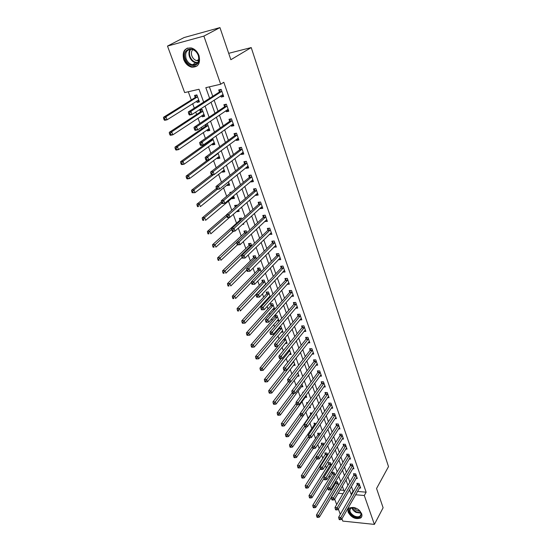 <?xml version="1.0" encoding="UTF-8"?>
<svg xmlns="http://www.w3.org/2000/svg" width="552" height="552" viewBox="0 0 552 552"><rect width="100%" height="100%" fill="white"/><g stroke="black" fill="none" stroke-linecap="round" stroke-linejoin="round"><path stroke-width="0.83" d="M199.01 55.593C200.645 63.48 198.175 67.33 191.606 67.151C188.004 66.164 185.375 63.632 183.726 59.561C182.001 51.536 184.54 47.672 191.337 47.962C194.87 49.038 197.43 51.584 199.01 55.593M361.657 513.726C362.25 515.54 361.939 516.948 360.718 517.948C355.785 519.673 351.638 517.824 348.277 512.415C347.65 510.538 347.981 509.103 349.278 508.088C354.225 506.453 358.351 508.33 361.657 513.726M203.66 102.106L199.017 89.258L184.665 92.591L167.497 46.071L184.071 37.557L219.951 27.6L230.86 59.713L251.222 47.575L388.504 466.599L376.561 488.492L383.109 507.75L374.387 524.4L342.778 521.088L341.943 518.818M340.294 514.34L338.341 509.047M336.685 504.576L334.684 499.153M188.287 91.749L191.296 99.946M192.662 103.659L194.29 108.102M195.746 112.063L196.622 114.457M197.995 118.197L199.9 123.379M201.363 127.367L201.873 128.754M203.253 132.521L205.413 138.414M206.89 142.43L207.041 142.844M208.435 146.639L210.843 153.214M213.534 160.542L216.198 167.787M218.571 174.253L221.462 182.146M223.525 187.763L226.651 196.277M228.418 201.087L231.764 210.208M233.289 214.362L236.546 223.229M238.333 228.1L241.217 235.973M243.301 241.638L245.833 248.545M248.193 254.983L250.387 260.944M253.016 268.127L254.872 273.178M257.777 281.078L259.302 285.239M262.462 293.85L263.67 297.142M265.146 301.171L265.505 302.144M267.078 306.436L267.975 308.885M269.466 312.929L270.052 314.536M271.632 318.842L272.233 320.47M273.723 324.535L274.537 326.756M276.124 331.076L276.428 331.904M277.925 335.982L278.96 338.804M282.065 347.277L283.321 350.686M286.164 358.427L287.62 362.409M290.2 369.433L291.863 373.966M294.188 380.3L296.044 385.372M298.121 391.023L300.178 396.619M302.006 401.614L304.249 407.714M305.863 412.123L308.113 418.237M309.886 423.08L311.852 428.428M313.853 433.9L315.544 438.488M317.773 444.567L319.187 448.424M321.637 455.103L322.796 458.243M325.452 465.502L326.349 467.944M329.22 475.762L329.868 477.521M332.939 485.898L333.339 486.988M340.087 490.024L343.841 490.335M338.666 485.256L337.417 481.813L335.499 481.668M335.374 481.875L335.733 482.876M335.05 475.3L333.981 472.346L331.842 472.195L332.297 473.43M331.393 465.219L330.496 462.755L328.357 462.624L328.813 463.873M327.681 455.007L326.97 453.061L324.824 452.937L325.287 454.206M323.927 444.664L323.403 443.235L321.25 443.132L321.719 444.415M320.119 434.182L319.794 433.299L317.635 433.21L318.104 434.507M316.262 423.57L313.971 423.156L314.447 424.474M313.453 417.926L314.219 417.954L313.95 417.208M312.204 413.034L310.258 412.986L310.748 414.317M309.023 407.659L310.5 407.693L309.989 406.3M307.83 402.712L306.505 402.684L306.96 403.926M305.146 397.288L306.726 397.309L305.974 395.246M303.372 392.258L302.703 392.251L302.931 392.865M301.275 386.779L302.903 386.793L301.909 384.047M297.349 376.147L299.039 376.147L297.783 372.69M293.367 365.369L295.12 365.355L293.602 361.18M289.338 354.46L291.152 354.432L289.365 349.513M285.246 343.406L287.13 343.365L285.184 337.996L284.804 338.01M281.092 332.214L283.059 332.152L281.085 326.715L279.802 326.763M279.119 327.557L279.381 328.274M276.89 320.878L278.933 320.788L276.931 315.282L274.682 315.385L275.227 316.882M274.744 309.251L272.722 303.697L270.466 303.821L271.018 305.339M274.717 309.279L272.619 309.389M270.266 296.935L268.458 291.96L266.195 292.105L266.754 293.636M269.597 297.666L268.286 297.749M265.733 284.439L264.139 280.057L261.869 280.23L262.435 281.782M264.332 285.922L263.939 285.901M261.13 271.77L259.757 268.003L257.48 268.189L258.053 269.769M256.459 258.916L255.321 255.776L253.037 255.99L253.616 257.584M251.726 245.875L250.815 243.384L248.524 243.618L249.118 245.24M246.916 232.647L246.254 230.819L243.956 231.081L244.55 232.723M242.425 224.388L243.86 224.215L243.549 223.367M242.045 219.22L241.631 218.081L239.32 218.364L239.927 220.034M236.753 211.326L236.884 211.685L239.195 211.388L238.588 209.719M237.091 205.599L236.939 205.165L234.621 205.475L235.235 207.166M231.937 198.113L232.15 198.699L234.469 198.375L233.558 195.87M231.619 192.144L229.853 192.4L230.191 193.331M227.107 184.858L227.348 185.527L229.68 185.175L228.452 181.808M222.201 171.41L222.477 172.169L224.816 171.789L223.27 167.532M217.233 157.768L217.543 158.617L219.882 158.21L218.005 153.035M212.182 143.927L212.527 144.872L214.88 144.438L212.658 138.317M207.069 129.886L207.448 130.927L209.801 130.458L207.338 123.676L206.545 123.841M205.199 124.759L205.648 125.994M201.873 115.63L202.287 116.776L204.654 116.279L202.149 109.393L199.783 109.903L200.466 111.773M196.602 101.168L197.05 102.41L199.424 101.885L196.885 94.903L194.511 95.441L195.201 97.338M357.482 491.459L366.148 492.177L223.802 82.269L220.683 84.221L205.827 87.671L209.622 98.29M209.387 86.85L212.748 96.29M214.114 100.147L218.04 111.18M219.42 115.078L223.249 125.856M224.643 129.775L228.39 140.305M229.791 144.258L233.448 154.539M234.862 158.521L238.429 168.567M239.858 172.576L243.342 182.388M244.777 186.424L248.179 196.001M249.628 200.065L252.954 209.429M254.403 213.514L257.653 222.656M259.116 226.768L262.29 235.704M263.759 239.83L266.857 248.559M268.334 252.712L271.363 261.241M272.847 265.415L275.807 273.744M277.297 277.932L280.188 286.074M281.686 290.283L284.515 298.232M286.012 302.462L288.772 310.224M290.283 314.467L292.981 322.057M294.492 326.315L297.128 333.732M298.646 338.003L301.219 345.248M302.744 349.533L305.256 356.613M306.788 360.911L309.244 367.825M310.776 372.138L313.177 378.893M314.716 383.219L317.062 389.815M318.601 394.149L320.891 400.6M322.437 404.947L324.673 411.24M326.218 415.601L328.405 421.749M329.958 426.116L332.097 432.126M333.649 436.494L335.733 442.366M337.293 446.747L339.328 452.481M340.888 456.87L342.882 462.472M344.441 466.868L346.387 472.339M347.946 476.742L349.851 482.082M351.417 486.491L353.052 491.094L353.597 491.142M359.476 487.947L360.649 488.044L359.048 483.469L356.854 483.304L357.289 484.546M356.102 478.405L357.303 478.487L355.688 473.864L353.487 473.706L353.929 474.962M352.687 468.738L353.922 468.82L352.286 464.135L350.072 463.997L350.52 465.267M349.223 458.953L350.499 459.029L348.836 454.289L346.621 454.165L347.07 455.448M345.718 449.045L347.029 449.114L345.352 444.319L343.123 444.208L343.579 445.512M342.171 439.019L343.517 439.082L341.819 434.224L339.583 434.127L340.046 435.445M338.569 428.869L339.963 428.918L338.245 423.998L335.995 423.922L336.465 425.254M334.926 418.588L336.361 418.63L334.622 413.648L332.366 413.586L332.842 414.938M331.234 408.176L332.718 408.211L330.952 403.16L328.695 403.119L329.171 404.485M327.495 397.633L329.026 397.654L327.239 392.541L324.969 392.513L325.459 393.9M323.7 386.952L325.287 386.966L323.472 381.791L321.202 381.777L321.692 383.185M319.856 376.14L321.499 376.14L319.663 370.889L317.379 370.903L317.876 372.324M315.958 365.182L317.662 365.169L315.799 359.856L313.508 359.883L314.012 361.325M312.004 354.087L313.771 354.053L311.887 348.671L309.589 348.719L310.1 350.175M307.995 342.84L309.831 342.799L307.926 337.341L305.615 337.403L306.132 338.887M303.931 331.448L305.842 331.386L303.904 325.852L301.585 325.942L302.116 327.44M299.805 319.905L301.799 319.822L299.833 314.219L297.507 314.323L298.045 315.847M295.617 308.209L297.694 308.106L295.706 302.42L293.374 302.551L293.912 304.09M291.366 296.355L293.54 296.224L291.525 290.469L289.179 290.614L289.731 292.18M287.054 284.342L289.331 284.183L287.288 278.346L284.935 278.518L285.487 280.105M282.693 272.143L285.06 271.977L282.99 266.057L280.63 266.257L281.189 267.865M278.332 259.716L280.726 259.606L278.629 253.603L276.262 253.823L276.828 255.452M273.902 247.11L276.338 247.054L274.206 240.969L271.832 241.217L272.412 242.866M269.41 234.331L271.888 234.331L269.728 228.155L267.34 228.431L267.927 230.101M264.863 221.366L267.375 221.428L265.181 215.163L262.786 215.459L263.387 217.157M260.24 208.214L260.392 208.649L262.793 208.339L260.572 201.984L258.17 202.308L258.771 204.033M255.555 194.877L255.742 195.394L258.15 195.056L255.893 188.618L253.485 188.97L254.099 190.716M250.808 181.346L251.022 181.953L253.437 181.587L251.146 175.053L248.731 175.432L249.352 177.206M245.985 167.615L246.233 168.319L248.655 167.925L246.337 161.294L243.908 161.701L244.536 163.502M241.093 153.684L241.369 154.484L243.805 154.063L241.452 147.336L239.016 147.77L239.658 149.592M236.125 139.539L236.442 140.443L238.885 139.987L236.491 133.163L234.048 133.632L234.697 135.481M231.081 125.187L231.433 126.194L233.889 125.711L231.46 118.777L229.004 119.28L229.666 121.157M225.968 110.621L226.355 111.732L228.818 111.214L226.355 104.183L223.891 104.714L224.56 106.619M220.772 95.834L221.2 97.048L223.67 96.503L221.173 89.362L218.695 89.928L219.379 91.86M251.222 47.575L228.687 53.323M219.951 27.6L203.881 36.094L220.683 84.221M167.497 46.071L203.881 36.094M366.148 492.177L364.299 495.503L374.387 524.4M349.513 489.769L351.162 494.385L351.707 494.433M355.605 494.764L364.299 495.503M211.009 102.161L214.969 113.25M216.363 117.155L220.234 127.981M221.642 131.921L225.416 142.492M226.837 146.459L230.522 156.782M231.95 160.784L235.559 170.865M236.994 174.887L240.513 184.741M241.962 188.791L245.398 198.409M246.854 202.487L250.215 211.885M251.677 215.984L254.962 225.168M256.432 229.287L259.64 238.257M261.117 242.404L264.249 251.16M265.74 255.328L268.796 263.884M270.294 268.072L273.281 276.428M274.779 280.63L277.697 288.799M279.208 293.022L282.058 300.999M283.576 305.235L286.357 313.032M287.882 317.29L290.6 324.9M292.125 329.171L294.782 336.61M296.314 340.894L298.908 348.16M300.447 352.459L302.986 359.559M304.525 363.871L307.002 370.806M308.547 375.132L310.969 381.901M312.515 386.241L314.882 392.858M316.434 397.205L318.745 403.671M320.305 408.025L322.561 414.338M324.121 418.706L326.322 424.874M327.888 429.249L330.041 435.28M331.607 439.661L333.712 445.547M335.278 449.935L337.334 455.683M338.907 460.085L340.908 465.702M342.488 470.104L344.448 475.589M346.021 479.998L347.932 485.353M344.289 491.584L342.35 486.202M340.75 481.772L338.762 476.266M337.162 471.843L335.126 466.205M333.532 461.782L331.448 456.007M329.854 451.598L327.715 445.685M326.128 441.283L323.941 435.224M322.354 430.829L320.119 424.633M318.532 420.244L316.241 413.897M314.661 409.522L312.315 403.022M310.735 398.654L308.333 392.003M306.76 387.642L304.297 380.832M302.731 376.485L300.212 369.516M298.646 365.176L296.072 358.041M294.506 353.715L291.87 346.408M290.311 342.095L287.613 334.615M286.06 330.324L283.293 322.665M281.748 318.38L278.919 310.541M277.38 306.277L274.482 298.252M272.943 294.002L269.976 285.784M268.451 281.554L265.415 273.137M263.89 268.927L260.785 260.316M259.267 256.121L256.087 247.303M254.575 243.128L251.319 234.103M249.814 229.949L246.482 220.703M244.991 216.577L241.569 207.11M240.092 203.005L236.587 193.317M235.117 189.232L231.536 179.31M230.067 175.253L226.403 165.096M224.947 161.067L221.193 150.661M219.744 146.666L215.901 136.013M214.466 132.038L210.526 121.129M209.105 117.19L205.068 106.018M338.162 493.281L343.054 493.695M353.052 491.094L351.162 494.385M199.134 101.092L197.05 102.41M204.337 115.409L202.287 116.776M209.463 129.527L207.448 130.927M214.514 143.437L212.527 144.872M219.496 157.147L217.543 158.617M224.402 170.658L222.477 172.169M229.246 183.982L227.348 185.527M234.013 197.119L232.15 198.699M238.719 210.077L236.884 211.685M265.533 284.273L263.953 285.95M284.315 270.439L282.7 272.164M280.119 257.984L278.367 259.813M275.779 245.461L273.964 247.289M271.349 232.792L269.507 234.586M266.857 219.944L264.981 221.711M262.297 206.917L260.392 208.649M257.674 193.704L255.742 195.394M252.982 180.297L251.022 181.953M248.227 166.697L246.233 168.319M243.397 152.904L241.369 154.484M238.498 138.904L236.442 140.443M233.53 124.697L231.433 126.194M228.487 110.276L226.355 111.732M223.367 95.641L221.2 97.048M359.331 485.139L357.137 484.966L338.617 517.258L340.874 517.493L359.483 484.711M339.88 518.935L338.983 518.846L339.266 519.618L340.17 519.715L339.88 518.935L340.874 517.493L341.591 519.439L360.214 486.809M357.137 484.966L357.62 483.366M338.617 517.258L338.983 518.846M340.17 519.715L341.591 519.439M336.078 481.71L335.575 483.29L316.455 514.988L318.642 515.216L319.373 517.134L338.611 485.098M337.858 483.034L318.642 515.216L317.655 516.637L316.786 516.548L317.076 517.314L317.952 517.403L317.655 516.637M319.373 517.134L317.952 517.403M316.786 516.548L316.455 514.988M355.971 475.541L353.77 475.382L334.988 507.474L337.258 507.688L356.13 475.12M336.258 509.144L335.347 509.054L335.644 509.841L336.547 509.931L336.258 509.144L337.258 507.688L337.983 509.662L356.868 477.238M353.77 475.382L354.267 473.761M334.988 507.474L335.347 509.054M336.547 509.931L337.983 509.662M352.569 465.826L350.361 465.688L331.317 497.566L333.587 497.766L352.728 465.405M332.58 499.222L331.669 499.139L331.966 499.939L332.877 500.022L332.58 499.222L333.587 497.766L334.326 499.76L353.48 467.551M350.361 465.688L350.872 464.046M331.317 497.566L331.669 499.139M332.877 500.022L334.326 499.76M349.126 455.993L346.911 455.869L327.591 487.526L329.875 487.713L349.292 455.572M328.861 489.175L327.95 489.1L328.247 489.907L329.158 489.983L328.861 489.175L329.875 487.713L330.62 489.734L350.051 457.746M346.911 455.869L347.436 454.206M327.591 487.526L327.95 489.1M329.158 489.983L330.62 489.734M332.649 472.25L332.132 473.844L312.749 505.349L314.944 505.556L315.682 507.502L327.667 487.851M334.429 473.582L314.944 505.556L313.95 506.984L313.074 506.902L313.37 507.674L314.247 507.764L313.95 506.984M315.682 507.502L314.247 507.764M313.074 506.902L312.749 505.349M329.178 462.673L328.647 464.287L308.996 495.586L311.19 495.779L311.949 497.745L324.038 478.315M330.952 464.011L311.19 495.779L310.196 497.214L309.313 497.138L309.617 497.918L310.5 498.001L310.196 497.214M311.949 497.745L310.5 498.001M309.313 497.138L308.996 495.586M325.659 452.985L325.121 454.613L305.194 485.698L307.402 485.877L308.161 487.871L320.367 468.662M327.433 454.324L307.402 485.877L306.394 487.319L305.511 487.243L305.815 488.044L306.698 488.113L306.394 487.319M308.161 487.871L306.698 488.113M305.511 487.243L305.194 485.698M345.642 446.037L343.42 445.926L323.824 477.356L326.115 477.528L345.807 445.623M325.093 478.998L324.176 478.929L324.479 479.743L325.397 479.812L325.093 478.998L326.115 477.528L326.867 479.571L346.573 447.817M343.42 445.926L343.958 444.25M323.824 477.356L324.176 478.929M325.397 479.812L326.867 479.571M322.106 443.173L321.547 444.822L301.344 475.686L303.559 475.852L304.331 477.866L316.703 458.795M323.872 444.526L303.559 475.852L302.544 477.301L301.654 477.232L301.965 478.039L302.855 478.101L302.544 477.301M304.331 477.866L302.855 478.101M301.654 477.232L301.344 475.686M356.592 508.509C364.292 512.159 361.346 520.536 353.887 516.513C346.297 512.939 349.036 504.521 356.592 508.509M353.763 507.598L350.879 508.226C348.919 510.648 350.016 513.208 354.17 515.892C356.578 517.01 358.531 517.086 360.035 516.113C361.339 514.968 361.353 513.388 360.09 511.373M360.014 511.276L356.944 510.586L353.88 507.619M348.691 508.64C347.712 511.697 349.375 514.519 353.687 517.107C356.682 518.5 359.111 518.59 360.973 517.376L361.788 516.458M185.272 59.002C181.056 48.486 194.953 44.719 198.492 55.573C202.57 66.206 188.749 69.628 185.272 59.002M198.327 55.517C197.057 52.302 195.008 50.266 192.172 49.418C186.748 49.19 184.72 52.288 186.086 58.691C187.404 61.948 189.495 63.977 192.379 64.77C197.657 64.922 199.638 61.838 198.327 55.517M198.692 60.658L196.753 60.651C194.504 60.023 192.869 58.436 191.855 55.897C191.026 53.309 191.337 51.212 192.786 49.597M187.459 48.065C183.795 50.26 182.746 53.992 184.306 59.257C185.941 63.301 188.549 65.812 192.124 66.792L197.064 65.985M342.116 435.956L339.88 435.859L320.001 467.054L322.299 467.206L342.281 435.542M321.271 468.682L320.353 468.62L320.657 469.448L321.581 469.517L321.271 468.682L322.299 467.206L323.065 469.283L343.061 437.764M339.88 435.859L340.432 434.162M320.001 467.054L320.353 468.62M321.581 469.517L323.065 469.283M338.542 425.751L336.299 425.668L316.137 456.621L318.442 456.752L338.707 425.337M317.4 458.236L316.482 458.181L316.793 459.022L317.71 459.078L317.4 458.236L318.442 456.752L319.215 458.857L339.501 427.586M336.299 425.668L336.865 423.95M316.137 456.621L316.482 458.181M317.71 459.078L319.215 458.857M334.926 415.414L332.67 415.352L312.211 446.044L314.53 446.161L335.092 415M313.481 447.651L312.556 447.603L312.874 448.452L313.798 448.507L313.481 447.651L314.53 446.161L315.316 448.293L335.892 417.284M332.67 415.352L333.256 413.607M312.211 446.044L312.556 447.603M313.798 448.507L315.316 448.293M331.255 404.947L328.999 404.899L308.244 435.328L310.562 435.431L331.435 404.533M309.506 436.929L308.582 436.887L308.899 437.75L309.831 437.791L309.506 436.929L310.562 435.431L311.362 437.591L332.242 406.845M328.999 404.899L329.599 403.132M308.244 435.328L308.582 436.887M309.831 437.791L311.362 437.591M327.55 394.342L325.28 394.314L304.214 424.474L306.546 424.557L327.722 393.935M305.484 426.054L304.552 426.02L304.876 426.896L305.808 426.931L305.484 426.054L306.546 424.557L307.354 426.744L328.543 396.274M325.28 394.314L325.901 392.527M304.214 424.474L304.552 426.02M305.808 426.931L307.354 426.744M318.504 433.244L317.931 434.914L297.438 465.55L299.66 465.695L300.447 467.737L313.219 448.472M312.349 446.651L298.646 467.144L297.756 467.089L298.066 467.903L298.956 467.965L298.646 467.144M300.447 467.737L298.956 467.965M297.756 467.089L297.438 465.55M314.861 423.191L314.274 424.881L293.491 455.276L295.72 455.407L296.514 457.477L309.858 437.784M308.52 436.604L294.692 456.863L293.802 456.814L294.119 457.636L295.01 457.691L294.692 456.863M296.514 457.477L295.01 457.691M293.802 456.814L293.491 455.276M311.176 413.006L310.569 414.724L289.489 444.871L291.725 444.988L292.532 447.079L306.553 426.841M304.683 426.372L290.69 446.451L289.793 446.402L290.117 447.237L291.014 447.286L290.69 446.451M292.532 447.079L291.014 447.286M289.793 446.402L289.489 444.871M300.184 413.71L285.432 434.327L287.682 434.431L288.496 436.549L303.234 415.753M307.436 402.705L307.091 403.74M300.875 415.904L286.64 435.901L285.736 435.859L286.067 436.708L286.964 436.749L286.64 435.901M288.496 436.549L286.964 436.749M285.736 435.859L285.432 434.327M296.21 403.319L281.327 423.653L283.583 423.729L284.404 425.882L306.229 395.95M297.404 404.768L282.527 425.206L281.623 425.171L281.955 426.034L282.859 426.068L282.527 425.206M284.404 425.882L282.859 426.068M281.623 425.171L281.327 423.653M323.789 383.606L321.512 383.592L300.136 413.469L302.475 413.531L323.969 383.198M301.406 415.042L300.467 415.014L300.799 415.897L301.73 415.925L301.406 415.042L302.475 413.531L303.296 415.746L324.797 385.565M321.512 383.592L322.147 381.784M300.136 413.469L300.467 415.014M301.73 415.925L303.296 415.746M292.215 392.762L277.166 412.827L279.429 412.896L280.264 415.069L302.406 385.413M293.968 393.41L278.367 414.373L277.463 414.352L277.794 415.221L278.698 415.249L278.367 414.373M280.264 415.069L278.698 415.249M277.463 414.352L277.166 412.827M319.981 372.724L317.697 372.731L295.996 402.311L298.349 402.36L320.16 372.317M297.266 403.871L296.327 403.857L296.659 404.754L297.604 404.775L297.266 403.871L298.349 402.36L299.177 404.602L321.002 374.718M317.697 372.731L318.352 370.896M295.996 402.311L296.327 403.857M297.604 404.775L299.177 404.602M288.22 381.998L289.165 382.005L288.827 381.08L287.875 381.073L288.22 381.998L272.95 401.863L275.22 401.911L276.062 404.119L298.528 374.746M290.531 381.88L274.151 403.395L273.24 403.381L273.578 404.264L274.489 404.278L274.151 403.395M276.062 404.119L274.489 404.278M273.24 403.381L272.95 401.863M316.123 361.705L313.833 361.732L291.808 391.009L294.168 391.03L316.303 361.298M293.077 392.555L292.132 392.541L292.47 393.452L293.416 393.466L293.077 392.555L294.168 391.03L295.003 393.307L317.158 363.733M313.833 361.732L314.509 359.869M291.808 391.009L292.132 392.541M293.416 393.466L295.003 393.307M284.708 370.385L268.672 390.754L270.949 390.775L271.812 393.017L294.602 363.94M293.74 361.553L269.873 392.272L268.962 392.258L269.307 393.155L270.218 393.169L269.873 392.272M271.812 393.017L270.218 393.169M268.962 392.258L268.672 390.754M312.211 350.541L309.913 350.582L287.558 379.541L289.924 379.548L312.397 350.134M288.827 381.08L289.924 379.548L290.773 381.86L313.26 352.597M309.913 350.582L310.61 348.698M287.558 379.541L287.875 381.073M289.165 382.005L290.773 381.86M281.258 358.545L264.346 379.486L266.63 379.493L267.499 381.763L290.628 352.997M289.752 350.575L265.54 380.997L264.629 380.99L264.974 381.901L265.892 381.901L265.54 380.997M267.499 381.763L265.892 381.901M264.629 380.99L264.346 379.486M308.251 339.225L305.946 339.287L283.245 367.922L285.625 367.908L308.444 338.818M284.515 369.447L283.562 369.447L283.914 370.385L284.866 370.378L284.515 369.447L285.625 367.908L286.488 370.247L309.313 341.322M305.946 339.287L306.664 337.375M283.245 367.922L283.562 369.447M284.866 370.378L286.488 370.247M283.424 339.673L259.951 368.074L262.241 368.06L263.125 370.357L286.605 341.909M285.715 339.452L261.151 369.564L260.233 369.571L260.585 370.489L261.503 370.489L261.151 369.564M263.125 370.357L261.503 370.489M260.233 369.571L259.951 368.074M304.242 327.757L301.923 327.84L278.877 356.143L281.265 356.102L304.435 327.357M280.147 357.648L279.195 357.661L279.547 358.607L280.499 358.6L280.147 357.648L281.265 356.102L282.141 358.476L305.318 329.889M301.923 327.84L302.662 325.901M278.877 356.143L279.195 357.661M280.499 358.6L282.141 358.476M279.947 326.756L279.181 328.668L255.5 356.502L257.805 356.468L258.695 358.8L282.527 330.676M281.623 328.192L256.701 357.979L255.776 357.993L256.135 358.924L257.06 358.91L256.701 357.979M258.695 358.8L257.06 358.91M255.776 357.993L255.5 356.502M300.171 316.137L297.845 316.241L274.447 344.193L276.842 344.137L300.371 315.737M275.717 345.683L274.758 345.704L275.117 346.67L276.076 346.649L275.717 345.683L276.842 344.137L277.732 346.546L301.268 318.304M297.845 316.241L298.611 314.274M274.447 344.193L274.758 345.704M276.076 346.649L277.732 346.546M296.051 304.359L293.712 304.49L269.956 332.076L272.357 331.993L296.251 303.966M271.225 333.553L270.259 333.58L270.625 334.56L271.584 334.526L271.225 333.553L272.357 331.993L273.261 334.436L297.155 306.567M293.712 304.49L294.506 302.489M269.956 332.076L270.259 333.58M271.584 334.526L273.261 334.436M291.87 292.422L289.531 292.574L265.402 319.787L267.81 319.684L292.07 292.029M266.664 321.243L265.698 321.285L266.071 322.278L267.03 322.237L266.664 321.243L267.81 319.684L268.727 322.161L292.995 294.664M289.531 292.574L290.345 290.545M265.402 319.787L265.698 321.285M267.03 322.237L268.727 322.161M287.633 280.326L285.287 280.492L260.779 307.319L263.194 307.195L287.84 279.933M262.041 308.761L263.194 307.195L264.125 309.707L261.448 309.817L262.414 309.769L262.041 308.761L261.075 308.809L261.448 309.817M288.779 282.603L264.125 309.707L262.414 309.769M285.287 280.492L286.129 278.429M260.779 307.319L261.075 308.809M283.342 268.058L280.982 268.251L256.087 294.678L258.515 294.52L283.549 267.665M257.349 296.1L258.515 294.52L259.461 297.073L256.756 297.176L257.729 297.121L257.349 296.1L256.383 296.162L256.756 297.176M284.501 270.377L259.461 297.073L257.729 297.121M280.982 268.251L281.858 266.154M256.087 294.678L256.383 296.162M278.988 255.617L276.621 255.838L251.332 281.844L253.768 281.665L279.202 255.231M252.595 283.252L253.768 281.665L254.72 284.252L252.002 284.356L252.975 284.287L252.595 283.252L251.615 283.321L252.002 284.356M280.161 257.977L254.72 284.252L252.975 284.287M276.621 255.838L277.525 253.706M251.332 281.844L251.615 283.321M274.737 242.742L272.364 242.983L274.572 243.004L272.198 243.246L246.502 268.824L248.952 268.624L274.786 242.625M247.765 270.211L248.952 268.624L249.918 271.246L247.172 271.342L248.152 271.26L247.765 270.211L246.785 270.294L247.172 271.342M275.765 245.405L249.918 271.246L248.152 271.26M272.364 242.983L273.137 241.079M246.502 268.824L246.785 270.294M267.713 230.481L270.107 230.205L267.713 230.481L241.603 255.617L244.06 255.383L270.314 229.832M242.866 256.984L244.06 255.383L245.047 258.046L242.28 258.136L243.26 258.046L242.866 256.984L241.879 257.073L242.28 258.136M271.301 232.661L245.047 258.046L243.26 258.046M267.727 230.467L268.686 228.273M241.603 255.617L241.879 257.073M266.657 219.751L240.092 244.653L237.636 244.909L238.291 244.639L237.891 243.556L236.905 243.66L237.305 244.736M265.553 217.246L263.159 217.536L236.635 242.211L239.099 241.948L265.774 216.867M237.891 243.556L239.099 241.948L240.092 244.653L238.291 244.639M263.159 217.536L264.173 215.287M236.635 242.211L236.905 243.66M275.814 315.337L275.027 317.269L250.987 344.772L253.299 344.71L254.203 347.077L278.394 319.297M277.477 316.779L252.181 346.235L251.263 346.256L251.622 347.201L252.547 347.18L252.181 346.235M254.203 347.077L252.547 347.18M251.263 346.256L250.987 344.772M271.632 303.759L270.818 305.725L246.413 332.877L248.731 332.794L249.649 335.195L274.206 307.768M273.274 305.215L247.606 334.326L246.682 334.353L247.048 335.312L247.979 335.285L247.606 334.326M249.649 335.195L247.979 335.285M246.682 334.353L246.413 332.877M267.389 292.029L266.547 294.023L241.776 320.815L244.101 320.712L245.033 323.141L269.956 296.086M269.017 293.491L242.97 322.251L242.038 322.285L242.411 323.258L243.342 323.217L242.97 322.251M245.033 323.141L243.342 323.217M242.038 322.285L241.776 320.815M263.097 280.14L262.221 282.169L237.07 308.582L239.402 308.458L240.348 310.921L265.657 284.239M264.705 281.617L238.264 310.003L237.325 310.051L237.705 311.031L238.643 310.983L238.264 310.003M238.643 310.983L237.705 311.031M237.325 310.051L237.07 308.582M258.743 268.086L257.839 270.149L232.302 296.176L234.641 296.031L235.6 298.528L251.408 282.251M260.33 269.576L233.489 297.576L232.551 297.638L232.937 298.639L233.875 298.577L233.489 297.576M233.875 298.577L232.937 298.639M232.551 297.638L232.302 296.176M254.334 255.866L253.396 257.963L227.458 283.597L229.811 283.424L230.777 285.957L246.737 270.031M255.9 257.377L228.645 284.977L227.707 285.046L228.1 286.06L229.039 285.991L228.645 284.977M229.039 285.991L228.1 286.06M227.707 285.046L227.458 283.597M249.863 243.48L248.897 245.612L222.553 270.832L224.905 270.639L225.892 273.212L242.066 257.57M251.408 245.005L248.897 245.612L251.188 245.385L223.739 272.198L222.794 272.274L223.187 273.302L224.133 273.226L223.739 272.198M224.133 273.226L223.187 273.302M222.794 272.274L222.553 270.832M245.329 230.922L244.343 233.082L217.571 257.887L219.937 257.667L220.938 260.275L237.45 244.812M246.854 232.468L244.343 233.082L246.627 232.84L218.758 259.233L217.812 259.323L218.212 260.365L219.158 260.275L218.758 259.233M219.158 260.275L218.212 260.365M217.812 259.323L217.571 257.887M240.741 218.192L239.699 220.407L212.52 244.75L214.894 244.501L215.908 247.151L233.482 231.24M231.73 229.363L213.7 246.075L212.755 246.171L213.162 247.234L214.107 247.137L213.7 246.075M214.107 247.137L213.162 247.234M212.755 246.171L212.52 244.75M260.951 204.088L258.55 204.406L231.592 228.604L234.062 228.314L261.172 203.716M232.84 229.929L234.062 228.314L235.076 231.06L232.606 231.336L233.248 231.026L232.84 229.929L231.854 230.039L232.261 231.136M261.876 206.731L235.076 231.06L233.248 231.026M258.55 204.406L259.599 202.115M231.592 228.604L231.854 230.039M226.486 214.9L207.393 231.419L209.774 231.143L210.802 233.827L229.722 217.288M236.083 205.275L235.207 207.228M226.782 216.37L209.774 231.143L208.573 232.723L207.621 232.834L208.035 233.91L208.98 233.8L208.573 232.723M208.98 233.8L208.035 233.91M207.621 232.834L207.393 231.419M257.115 193.517L257.584 193.448M256.28 190.744L253.865 191.089L226.465 214.79L228.949 214.473L256.507 190.371M227.721 216.087L228.949 214.473L229.977 217.253L227.5 217.571L227.141 217.329L228.135 217.205L227.721 216.087L226.727 216.218L227.141 217.329M257.536 193.317L229.977 217.253L228.135 217.205M253.865 191.089L254.962 188.756M226.465 214.79L226.727 216.218M233.896 196.795L233.427 196.857M221.455 201.811L202.191 217.895L204.578 217.585L205.62 220.317L233.848 196.664M221.863 203.108L204.578 217.585L203.364 219.178L202.411 219.296L202.832 220.386L203.785 220.269L203.364 219.178M203.785 220.269L202.832 220.386M202.411 219.296L202.191 217.895M252.278 180.104L252.885 180.028M251.539 177.199L249.118 177.572L221.269 200.762L223.753 200.417L251.774 176.833M222.518 202.046L223.753 200.417L224.802 203.246L222.311 203.584L221.938 203.315L222.939 203.177L222.518 202.046L221.518 202.184L221.938 203.315M252.816 179.821L224.802 203.246L222.939 203.177M249.118 177.572L250.256 175.198M221.269 200.762L221.518 202.184M229.121 183.643L228.514 183.712M216.432 188.46L196.912 204.164L199.306 203.826L200.362 206.6L229.045 183.443M217.233 189.364L199.306 203.826L198.078 205.427L197.126 205.558L197.547 206.662L198.506 206.531L198.078 205.427M198.506 206.531L197.547 206.662M197.126 205.558L196.912 204.164M247.365 166.49L248.124 166.407M246.73 163.461L244.301 163.868L215.991 186.528L218.488 186.148L246.965 163.095M217.233 187.783L218.488 186.148L219.544 189.019L217.053 189.391L216.66 189.081L217.66 188.929L217.233 187.783L216.232 187.928L216.66 189.081M248.027 166.131L219.544 189.019L217.66 188.929M244.301 163.868L245.488 161.439M215.991 186.528L216.232 187.928M224.271 170.299L223.525 170.375M211.492 174.791L191.551 190.226L193.952 189.867L195.028 192.676L224.174 170.037M213.5 174.687L193.952 189.867L192.717 191.468L191.758 191.613L192.186 192.738L193.152 192.593L192.717 191.468M193.152 192.593L195.028 192.676L192.186 192.738M191.758 191.613L191.551 190.226M242.39 152.669L243.287 152.587M241.852 149.523L239.416 149.958L210.629 172.065L213.134 171.658L242.093 149.164M211.871 173.3L213.134 171.658L214.21 174.57L211.706 174.977L211.299 174.625L212.299 174.466L211.871 173.3L210.871 173.459L211.299 174.625M243.17 152.242L214.21 174.57L212.299 174.466M239.416 149.958L240.651 147.474M210.629 172.065L210.871 173.459M219.358 156.768L218.468 156.837M207.587 160.108L186.114 176.081L188.522 175.688L189.612 178.537L219.234 156.43M218.143 153.415L188.522 175.688L187.273 177.295L186.307 177.454L186.748 178.593L187.714 178.441L187.273 177.295M187.714 178.441L189.612 178.537L187.204 178.931L186.748 178.593M186.307 177.454L186.114 176.081M237.332 138.642L238.381 138.566M236.898 135.378L234.455 135.84L205.185 157.382L207.697 156.94L237.139 135.019M206.42 158.59L207.697 156.94L208.787 159.901L206.275 160.335L205.855 159.949L206.862 159.776L206.42 158.59L205.413 158.762L205.855 159.949M238.236 138.145L208.787 159.901L206.862 159.776M234.455 135.84L235.745 133.308M205.185 157.382L205.413 158.762M214.369 143.037L213.334 143.099M211.023 139.483L210.505 140.367L180.587 161.715L183.002 161.294L184.113 164.185L214.224 142.63M213.113 139.566L183.002 161.294L181.746 162.909L180.78 163.081L181.222 164.241L182.188 164.068L181.746 162.909M182.188 164.068L184.113 164.185L181.698 164.606L181.222 164.241M180.78 163.081L180.587 161.715M232.192 124.393L233.406 124.331M231.874 121.019L229.418 121.509L199.651 142.471L202.177 141.988L232.123 120.66M200.887 143.644L202.177 141.988L203.288 144.997L200.762 145.473L200.328 145.038L201.335 144.852L200.887 143.644L199.879 143.837L200.328 145.038M233.227 123.834L203.288 144.997L201.335 144.852M229.418 121.509L230.764 118.921M199.651 142.471L199.879 143.837M209.311 129.113L208.125 129.154M206.779 123.793L205.392 126.346L174.977 147.136L177.399 146.673L178.531 149.62L209.139 128.623M208.007 125.518L177.399 146.673L176.129 148.302L175.163 148.481L175.612 149.661L176.585 149.475L176.129 148.302M176.585 149.475L178.531 149.62L176.109 150.068L175.612 149.661M175.163 148.481L174.977 147.136M226.982 109.931L228.349 109.889M226.768 106.439L224.305 106.971L194.035 127.319L196.567 126.808L227.024 106.094M195.27 128.471L196.567 126.808L197.692 129.865L195.167 130.369L194.704 129.892L195.718 129.692L195.27 128.471L194.256 128.671L194.704 129.892M228.148 109.317L197.692 129.865L195.718 129.692M224.305 106.971L225.72 104.314M194.035 127.319L194.256 128.671M204.178 114.982L202.839 114.995M201.652 109.503L200.203 112.118L169.285 132.328L171.713 131.831L172.859 134.819L203.978 114.416M202.832 111.262L171.713 131.831L170.43 133.467L169.457 133.66L169.919 134.854L170.892 134.66L170.43 133.467M170.892 134.66L172.859 134.819L170.43 135.302L169.919 134.854M169.457 133.66L169.285 132.328M221.683 95.241L223.222 95.227M221.593 91.646L219.123 92.205L188.329 111.925L190.868 111.38L221.849 91.301M189.557 113.05L190.868 111.38L192.013 114.485L189.474 115.023L188.998 114.505L190.019 114.292L189.557 113.05L188.542 113.263L188.998 114.505M222.994 94.571L192.013 114.485L190.019 114.292M219.123 92.205L220.6 89.493M188.329 111.925L188.542 113.263M198.968 100.636L197.464 100.623M196.45 94.999L194.939 97.676L163.495 117.286L165.938 116.755L167.097 119.791L198.741 99.995M197.575 96.8L165.938 116.755L164.641 118.397L163.668 118.604L164.13 119.819L165.11 119.611L164.641 118.397M165.11 119.611L167.097 119.791L164.662 120.308L164.13 119.819M163.668 118.604L163.495 117.286M359.449 484.835L357.254 484.663M335.699 482.993L337.824 483.159M335.575 483.29L337.7 483.455M356.095 475.244L353.894 475.086M352.693 465.529L350.485 465.384M349.25 455.697L347.035 455.572M332.256 473.554L334.395 473.699M332.132 473.844L334.264 473.995M328.778 463.997L330.917 464.135M328.647 464.287L330.786 464.425M325.252 454.324L327.398 454.448M325.121 454.613L327.267 454.738M345.773 445.74L343.544 445.63M321.678 444.532L323.838 444.643M321.547 444.822L323.707 444.933M360.918 513.146L356.081 512.435C353.825 511.221 352.424 509.662 351.872 507.75M352.286 507.654L356.309 511.987L360.794 512.725M197.616 62.962L195.76 62.852C192.896 62.066 190.813 60.051 189.515 56.808C188.536 53.834 188.791 51.315 190.281 49.252M190.813 49.238C189.343 51.226 189.081 53.675 190.033 56.58C191.779 60.61 194.407 62.597 197.92 62.528M342.247 435.666L340.011 435.569M338.673 425.454L336.43 425.378M335.057 415.125L332.808 415.056M331.393 404.657L329.137 404.609M327.688 394.052L325.418 394.024M318.069 434.624L319.774 434.7M317.931 434.914L319.587 434.983M314.412 424.591L315.537 424.633M314.274 424.881L315.344 424.916M310.707 414.435L311.218 414.448M310.569 414.724L311.017 414.738M323.927 383.316L321.65 383.302M320.119 372.441L317.842 372.448M316.268 361.415L313.971 361.443M293.215 361.67L293.692 361.67M292.995 361.953L293.547 361.946M312.356 350.251L310.058 350.299M288.399 350.72L289.71 350.692M288.172 350.996L289.558 350.975M308.402 338.942L306.091 339.004M283.452 339.639L285.667 339.577M283.286 339.915L285.515 339.853M304.387 327.474L302.075 327.564M279.34 328.392L281.575 328.309M279.181 328.668L281.423 328.585M300.322 315.861L297.997 315.965M296.203 304.083L293.871 304.214M292.029 292.153L289.69 292.298M287.792 280.05L285.446 280.223M283.5 267.789L281.147 267.982M279.153 255.348L276.787 255.569M270.266 229.949L267.879 230.218M265.726 216.984L263.332 217.274M275.186 317L277.428 316.896M275.027 317.269L277.276 317.172M270.977 305.456L273.233 305.332M270.818 305.725L273.067 305.601M266.713 293.754L268.976 293.609M266.547 294.023L268.81 293.885M262.386 281.899L264.656 281.734M262.221 282.169L264.491 282.003M258.005 269.88L260.282 269.693M257.839 270.149L260.116 269.962M253.568 257.701L255.852 257.494M253.396 257.963L255.686 257.756M249.069 245.357L251.36 245.122M244.501 232.84L246.806 232.578M239.878 220.144L241.189 219.986M239.699 220.407L240.886 220.255M261.124 203.826L258.722 204.15M256.459 190.481L254.044 190.833M251.719 176.944L249.304 177.323M246.916 163.213L244.488 163.613M242.038 149.275L239.602 149.709M217.115 153.697L218.088 153.525M216.743 153.974L217.895 153.773M237.091 135.13L234.641 135.592M210.705 140.125L213.058 139.684M210.505 140.367L212.858 139.925M232.068 120.778L229.611 121.267M205.592 126.104L207.952 125.635M205.392 126.346L207.752 125.87M226.969 106.205L224.505 106.729M200.404 111.883L202.777 111.373M200.203 112.118L202.57 111.607M221.794 91.411L219.323 91.97M195.146 97.442L197.519 96.91M194.939 97.676L197.312 97.138M361.249 513.891L360.035 516.113M197.664 62.9L195.76 62.852L192.379 64.77M196.753 60.651L198.879 59.45M265.581 217.219L263.187 217.516M239.72 220.379L240.913 220.234M260.986 204.054L258.584 204.371M256.328 190.695L253.913 191.04M251.595 177.144L249.18 177.516M246.799 163.392L244.37 163.792M241.935 149.44L239.499 149.875M216.86 153.891L217.978 153.691M236.994 135.281L234.552 135.744M210.609 140.277L212.962 139.828M231.978 120.916L229.528 121.405M205.503 126.242L207.869 125.766M226.893 106.329L224.429 106.853M200.328 112.001L202.694 111.497M221.725 91.522L219.254 92.08M195.077 97.552L197.45 97.014"/></g></svg>
